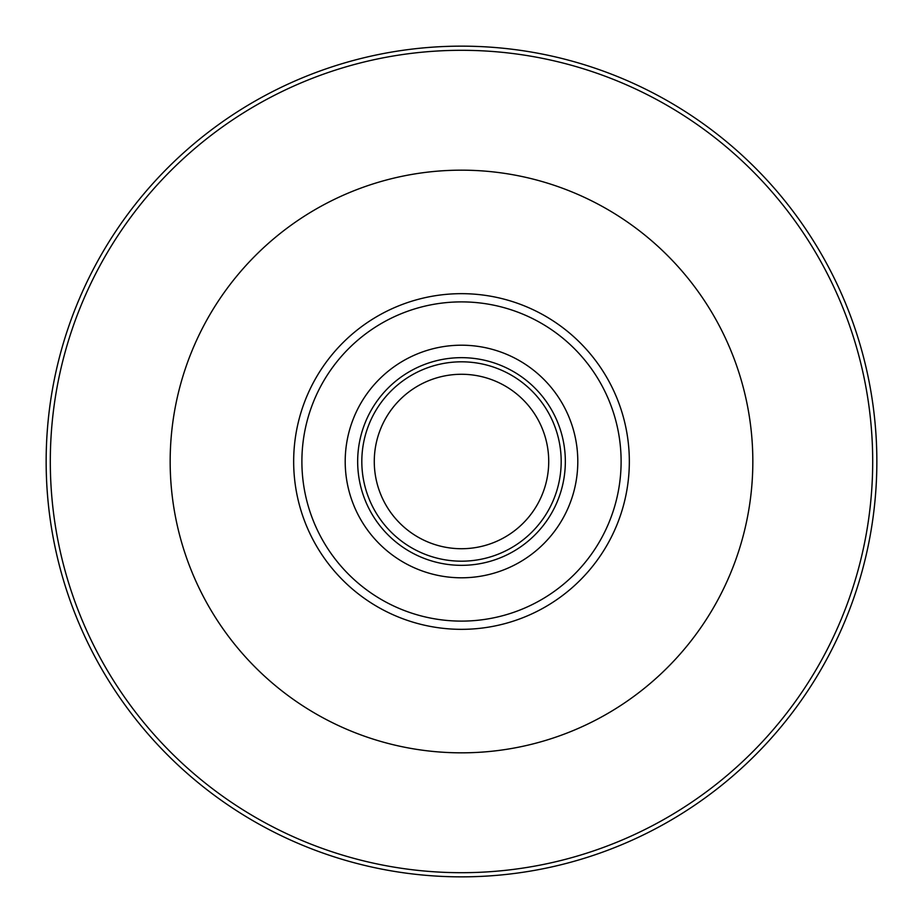 <?xml version="1.0" encoding="UTF-8"?>
<svg xmlns="http://www.w3.org/2000/svg" width="923" height="923" viewBox="0 0 923 923"><rect width="100%" height="100%" fill="white"/><g stroke="black" fill="none" stroke-linecap="round" stroke-linejoin="round"><path stroke-width="1.38" d="M461.5 170.167A291.333 291.333 0 0 1 752.833 461.5A291.333 291.333 0 0 1 461.5 752.833A291.333 291.333 0 0 1 170.167 461.5A291.333 291.333 0 0 1 461.5 170.167M461.5 565.337A103.838 103.838 0 0 1 357.663 461.5A103.838 103.838 0 0 1 461.5 357.663A103.838 103.838 0 0 1 565.337 461.5A103.838 103.838 0 0 1 461.5 565.337M461.5 577.798A116.298 116.298 0 0 1 345.202 461.5A116.298 116.298 0 0 1 461.5 345.202A116.298 116.298 0 0 1 577.798 461.5A116.298 116.298 0 0 1 461.5 577.798M461.5 561.184A99.684 99.684 0 0 1 361.816 461.5A99.684 99.684 0 0 1 461.5 361.816A99.684 99.684 0 0 1 561.184 461.5A99.684 99.684 0 0 1 461.5 561.184M461.5 548.724A87.224 87.224 0 0 1 374.276 461.5A87.224 87.224 0 0 1 461.5 374.276A87.224 87.224 0 0 1 548.724 461.5A87.224 87.224 0 0 1 461.5 548.724M461.5 46.15A415.35 415.35 0 0 1 876.85 461.5A415.35 415.35 0 0 1 461.5 876.85A415.35 415.35 0 0 1 46.15 461.5A415.35 415.35 0 0 1 461.5 46.15M461.5 50.304A411.197 411.197 0 0 1 872.697 461.5A411.197 411.197 0 0 1 461.5 872.697A411.197 411.197 0 0 1 50.304 461.5A411.197 411.197 0 0 1 461.5 50.304M461.5 293.664A167.836 167.836 0 0 1 629.336 461.5A167.836 167.836 0 0 1 461.5 629.336A167.836 167.836 0 0 1 293.664 461.5A167.836 167.836 0 0 1 461.5 293.664M461.5 621.11A159.61 159.61 0 0 1 301.89 461.5A159.61 159.61 0 0 1 461.5 301.89A159.61 159.61 0 0 1 621.11 461.5A159.61 159.61 0 0 1 461.5 621.11"/></g></svg>

